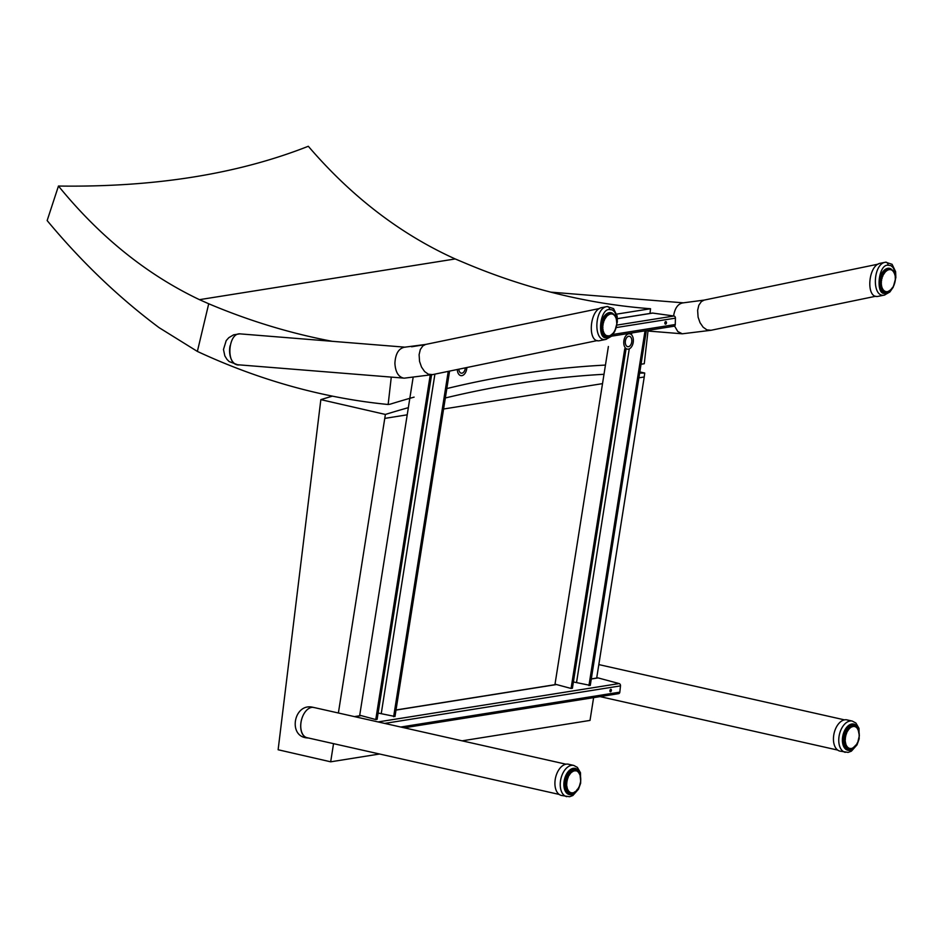 <?xml version="1.0" encoding="UTF-8"?>
<svg xmlns="http://www.w3.org/2000/svg" width="943" height="943" viewBox="0 0 943 943"><rect width="100%" height="100%" fill="white"/><g stroke="black" fill="none" stroke-linecap="round" stroke-linejoin="round"><path stroke-width="1.41" d="M405.301 347.201L240.453 333.905C228.241 331.96 225.601 364.729 237.966 364.764L404.347 378.155M599.665 308.479L425.623 344.443L422.818 345.928L420.307 349.558L419.105 354.674L419.564 361.464L421.521 367.063L424.598 371.53L428.346 374.206L432.542 374.607L404.335 378.155M425.623 344.443L404.677 347.189C398.712 348.332 395.447 353.708 394.905 363.314C395.435 372.014 398.382 376.952 403.757 378.131M878.181 264.146L704.15 300.098L701.344 301.595L698.834 305.226L697.631 310.341L698.091 317.131L700.048 322.718L703.124 327.186L706.885 329.861L711.069 330.274L682.284 333.798L677.781 331.523L674.563 326.019M704.15 300.098L683.203 302.844C678.1 303.587 674.893 307.96 673.597 315.964M449.587 371.094L394.987 716.491L378.108 713.049M393.644 716.704L448.243 371.365M646.356 330.628L590.271 685.408L573.403 681.954M588.939 685.62L645.024 330.84M431.576 374.842L377.117 719.332L375.774 719.544L359.719 715.23L413.081 377.719M618.113 693.635A1.945 1.509 -99 0 0 619.822 692.15L620.494 685.879A1.945 1.509 -99 0 0 619.103 683.569L378.096 721.925M619.103 683.569L598.121 677.923A1.945 1.509 -99 0 0 597.614 677.887L591.308 678.901M626.046 348.945L572.401 688.249L571.069 688.461L555.014 684.146L608.388 346.505M571.069 688.461L624.761 348.769M375.774 719.544L430.22 375.137M610.416 691.797A1.285 0.766 -74.9 0 1 610.887 689.298A1.285 0.766 -74.9 0 1 610.416 691.797M652.014 313.182A1.945 1.509 81 0 1 652.709 313.076L673.95 316.011A1.945 1.509 81 0 1 675.424 318.145L675.271 324.522A1.945 1.509 81 0 1 673.691 326.231M664.933 323.06A1.285 0.79 97.9 0 0 665.027 322.459M665.77 321.587A1.285 0.79 -82.1 0 1 665.558 324.144A1.285 0.79 -82.1 0 1 665.77 321.587M559.152 794.419L307.017 737.685A15.489 9.289 -77.3 0 1 300.817 724.106A15.489 9.289 -77.3 0 1 313.819 707.474L565.953 764.195M457.284 369.503A7.744 4.727 97.9 0 0 461.021 375.656A7.744 4.727 97.9 0 0 466.868 367.522M465.323 367.841A5.269 3.218 -82.1 0 1 461.351 373.192A5.269 3.218 -82.1 0 1 458.828 369.184M628.745 333.822A7.744 4.727 97.9 0 0 623.795 341.543A7.744 4.727 97.9 0 0 627.496 349.146A7.744 4.727 97.9 0 0 633.248 342.132A7.744 4.727 97.9 0 0 629.618 333.81A7.744 4.727 97.9 0 0 628.745 333.822M628.686 336.274A5.269 3.218 -82.1 0 1 629.276 336.262A5.269 3.218 -82.1 0 1 631.739 341.92A5.269 3.218 -82.1 0 1 627.838 346.694A5.269 3.218 -82.1 0 1 625.315 341.519A5.269 3.218 -82.1 0 1 628.686 336.274M895.367 276.275L894.919 271.737L893.127 267.564L890.864 265.596L888.047 265.207C877.862 264.064 875.281 297.54 885.901 293.014L889.897 290.786M895.32 277.501L895.355 276.723M892.125 269.898A12.259 7.355 102.7 0 0 889.567 268.354A12.259 7.355 102.7 0 0 879.701 278.692A12.259 7.355 102.7 0 0 884.192 292.271A12.259 7.355 102.7 0 0 885.948 292.318A12.259 7.355 102.7 0 0 887.163 291.965M884.357 295.1L889.862 292L893.21 287.214L895.85 277.584L895.602 271.631L892.078 264.299L885.618 262.213A2.581 2.004 -99.3 0 0 885.56 262.225L885.336 262.26C872.735 263.981 871.709 297.964 884.357 295.1A2.581 2.004 80.7 0 0 885.901 293.014M880.738 263.191L880.514 263.227C867.784 264.983 865.568 299.65 878.404 296.291L884.569 295.053M893.823 285.705L895.355 280.13L895.19 275.745A11.198 6.719 -77.3 0 1 895.296 276.617L895.379 277.902A11.198 6.719 -77.3 0 1 895.367 278.833L895.261 280.189A11.198 6.719 -77.3 0 1 895.131 281.144L894.848 282.487A11.198 6.719 -77.3 0 1 894.589 283.419L894.153 284.715A11.198 6.719 -77.3 0 1 893.787 285.576L893.198 286.755A11.198 6.719 -77.3 0 1 892.75 287.521L892.196 287.863M892.75 287.521L892.043 288.534A11.198 6.719 -77.3 0 1 891.512 289.159L891.052 289.477M889.414 290.656L890.145 290.432A11.198 6.719 -77.3 0 0 890.711 289.961L890.522 290.196A11.611 6.966 -77.3 0 1 890.133 290.527M889.838 290.75L889.049 291.269A11.611 6.966 -77.3 0 1 888.624 291.493M889.296 290.986L889.296 290.986A11.198 6.719 -77.3 0 1 888.695 291.281L887.528 291.882A11.611 6.966 -77.3 0 1 886.998 291.976M887.835 291.552L887.835 291.552A11.198 6.719 -77.3 0 1 887.233 291.658L886.031 291.988A11.611 6.966 -77.3 0 1 885.512 291.906A11.611 6.966 -77.3 0 1 885.371 291.87L886.833 291.988M886.396 291.658L886.396 291.658A11.198 6.719 -77.3 0 1 885.819 291.552L884.628 291.599A11.611 6.966 -77.3 0 1 884.027 291.257L881.622 290.715M885.041 291.269L881.894 290.986L885.041 291.269A11.198 6.719 -77.3 0 1 884.522 290.974L883.379 290.739A11.611 6.966 -77.3 0 1 882.86 290.173L880.88 289.737M881.363 290.409L883.827 290.42A11.198 6.719 -77.3 0 1 883.391 289.949L882.318 289.43A11.611 6.966 -77.3 0 1 881.917 288.676L880.137 288.275M880.467 289.006L882.825 289.147A11.198 6.719 -77.3 0 1 882.483 288.511L881.516 287.721A11.611 6.966 -77.3 0 1 881.245 286.825L879.583 286.448M879.807 287.344L882.059 287.497A11.198 6.719 -77.3 0 1 881.823 286.731L881.01 285.717A11.611 6.966 -77.3 0 1 880.868 284.692L879.265 284.338M879.383 285.352L881.575 285.552A11.198 6.719 -77.3 0 1 881.457 284.68L880.797 283.478A11.611 6.966 -77.3 0 1 880.809 282.393L879.241 282.04M879.218 283.124L881.375 283.383A11.198 6.719 -77.3 0 1 881.387 282.464L880.915 281.12A11.611 6.966 -77.3 0 1 881.068 280L879.513 279.647M879.347 280.766L881.493 281.108A11.198 6.719 -77.3 0 1 881.634 280.154L881.328 278.727A11.611 6.966 -77.3 0 1 881.634 277.643L880.078 277.289M879.784 278.374L881.905 278.81A11.198 6.719 -77.3 0 1 882.165 277.879L882.047 276.429A11.611 6.966 -77.3 0 1 882.471 275.403L880.903 275.05M880.491 276.075L882.613 276.582A11.198 6.719 -77.3 0 1 882.966 275.721L883.025 274.295A11.611 6.966 -77.3 0 1 883.567 273.399L881.953 273.034M881.434 273.942L883.556 274.543A11.198 6.719 -77.3 0 1 884.015 273.776L883.567 273.399M882.577 272.079L884.228 272.444A11.611 6.966 -77.3 0 1 884.84 271.702L883.167 271.325M883.85 270.558L885.595 270.947A11.611 6.966 -77.3 0 1 886.267 270.393L886.62 270.865A11.198 6.719 -77.3 0 0 886.043 271.336L884.84 271.702M885.159 269.45L887.068 269.875A11.611 6.966 -77.3 0 1 887.776 269.533L888.058 270.016A11.198 6.719 -77.3 0 0 887.469 270.311L886.279 270.393M886.337 268.767L888.589 269.274A11.611 6.966 -77.3 0 1 889.284 269.156L889.52 269.639A11.198 6.719 -77.3 0 0 888.931 269.733L885.736 269.073M891.595 269.604A11.611 6.966 -77.3 0 1 892.09 269.887L892.231 270.323A11.198 6.719 -77.3 0 0 891.724 270.028L890.935 269.745A11.198 6.719 -77.3 0 0 890.369 269.639L886.762 268.59L890.074 269.156A11.611 6.966 -77.3 0 1 890.605 269.238A11.611 6.966 -77.3 0 1 890.746 269.274L890.746 269.274M892.938 270.606A11.611 6.966 -77.3 0 1 893.257 270.971L893.351 271.667M893.976 272.044A11.611 6.966 -77.3 0 1 894.2 272.468L894.223 273.258M894.707 273.776A11.611 6.966 -77.3 0 1 894.872 274.33L894.931 274.566A11.198 6.719 -77.3 0 0 894.695 273.8L894.589 273.423M894.872 274.33L895.19 275.745M616.863 320.608L616.404 316.023L614.6 311.85L612.361 309.929L609.543 309.54C599.359 308.385 596.766 341.873 607.386 337.346L611.394 335.107M612.337 334.081L612.019 334.529A11.611 6.966 -77.3 0 1 611.63 334.848M616.816 321.834L616.852 321.044M613.622 314.231A12.259 7.355 102.7 0 0 611.064 312.675A12.259 7.355 102.7 0 0 601.198 323.025A12.259 7.355 102.7 0 0 605.689 336.604A12.259 7.355 102.7 0 0 607.445 336.639A12.259 7.355 102.7 0 0 608.659 336.297M605.854 339.421L611.359 336.321L614.706 331.547L617.347 321.917L617.099 315.952L613.575 308.632L607.115 306.546A2.581 2.004 -99.3 0 0 607.056 306.546L606.832 306.593C594.231 308.314 593.206 342.297 605.854 339.421A2.581 2.004 80.7 0 0 607.386 337.346M602.235 307.512L602.011 307.559C589.281 309.316 587.053 343.983 599.889 340.623L606.066 339.386M616.309 319.524L616.687 320.078A11.198 6.719 -77.3 0 1 616.793 320.938L616.875 322.235A11.198 6.719 -77.3 0 1 616.863 323.166L616.757 324.522A11.198 6.719 -77.3 0 1 616.628 325.465L616.345 326.82A11.198 6.719 -77.3 0 1 616.085 327.751L615.649 329.036A11.198 6.719 -77.3 0 1 615.284 329.909L614.695 331.087A11.198 6.719 -77.3 0 1 614.235 331.853L614.836 330.262M614.235 331.853L613.528 332.855A11.198 6.719 -77.3 0 1 613.009 333.492A11.611 6.966 -77.3 0 0 613.056 333.433M612.207 334.293L612.207 334.293A11.198 6.719 -77.3 0 1 611.63 334.765L610.545 335.602A11.611 6.966 -77.3 0 1 610.121 335.814M610.793 335.319L610.793 335.319A11.198 6.719 -77.3 0 1 610.192 335.602L609.025 336.203A11.611 6.966 -77.3 0 1 608.494 336.309M609.319 335.885L609.319 335.885A11.198 6.719 -77.3 0 1 608.73 335.979L607.528 336.321A11.611 6.966 -77.3 0 1 606.997 336.238A11.611 6.966 -77.3 0 1 606.856 336.203L603.52 335.449L609.838 335.944M607.881 335.979L607.881 335.979A11.198 6.719 -77.3 0 1 607.316 335.885L606.125 335.932A11.611 6.966 -77.3 0 1 605.524 335.59L603.119 335.048M606.549 335.684L603.379 335.319L606.538 335.602A11.198 6.719 -77.3 0 1 606.019 335.307L604.864 335.071A11.611 6.966 -77.3 0 1 604.357 334.506L602.377 334.058M602.86 334.741L605.323 334.753A11.198 6.719 -77.3 0 1 604.887 334.27L603.815 333.751A11.611 6.966 -77.3 0 1 603.414 333.009L601.634 332.608M601.964 333.339L604.322 333.468A11.198 6.719 -77.3 0 1 603.968 332.832L603.013 332.054A11.611 6.966 -77.3 0 1 602.742 331.158L601.08 330.781M601.304 331.665L603.555 331.818A11.198 6.719 -77.3 0 1 603.32 331.052L602.506 330.038A11.611 6.966 -77.3 0 1 602.365 329.024L600.762 328.659M600.868 329.673L603.06 329.873A11.198 6.719 -77.3 0 1 602.954 329.013L602.294 327.81A11.611 6.966 -77.3 0 1 602.306 326.714L600.738 326.361M600.715 327.457L602.872 327.716A11.198 6.719 -77.3 0 1 602.883 326.785L602.4 325.441A11.611 6.966 -77.3 0 1 602.565 324.333L601.009 323.979M600.844 325.087L602.99 325.429A11.198 6.719 -77.3 0 1 603.119 324.486L602.825 323.06A11.611 6.966 -77.3 0 1 603.131 321.964L601.575 321.622M601.269 322.706L603.402 323.131A11.198 6.719 -77.3 0 1 603.661 322.211L603.544 320.75A11.611 6.966 -77.3 0 1 603.968 319.736L602.4 319.382M601.976 320.396L604.098 320.915A11.198 6.719 -77.3 0 1 604.463 320.042L604.522 318.628A11.611 6.966 -77.3 0 1 605.052 317.732L603.437 317.367M602.931 318.274L605.052 318.875A11.198 6.719 -77.3 0 1 605.512 318.109L605.052 317.732M604.074 316.412L605.724 316.777A11.611 6.966 -77.3 0 1 606.337 316.035L604.652 315.657M605.347 314.891L607.092 315.28A11.611 6.966 -77.3 0 1 607.764 314.726L608.117 315.186A11.198 6.719 -77.3 0 0 607.54 315.657L606.337 316.035M606.655 313.783L608.565 314.208A11.611 6.966 -77.3 0 1 609.261 313.866L609.555 314.349A11.198 6.719 -77.3 0 0 608.954 314.644L608.117 315.186L605.96 314.325M608.117 315.186L605.972 314.314M607.822 313.1L610.074 313.606A11.611 6.966 -77.3 0 1 610.781 313.489L611.017 313.972A11.198 6.719 -77.3 0 0 610.427 314.066L607.233 313.406M613.091 313.925A11.611 6.966 -77.3 0 1 613.587 314.219L613.728 314.656A11.198 6.719 -77.3 0 0 613.209 314.361L612.431 314.066A11.198 6.719 -77.3 0 0 611.866 313.972L608.247 312.923L611.571 313.489A11.611 6.966 -77.3 0 1 612.101 313.571A11.611 6.966 -77.3 0 1 612.243 313.606L611.96 313.548M614.435 314.938A11.611 6.966 -77.3 0 1 614.753 315.304L614.836 315.988M615.473 316.365A11.611 6.966 -77.3 0 1 615.696 316.801L615.708 317.591M616.203 318.109A11.611 6.966 -77.3 0 1 616.357 318.651L616.427 318.899A11.198 6.719 -77.3 0 0 616.192 318.133L616.085 317.756M616.357 318.651L616.687 320.078M853.297 747.504L853.721 747.61A12.907 7.744 -77.3 0 1 849.773 749.791A12.907 7.744 -77.3 0 1 847.946 749.744A12.907 7.744 -77.3 0 1 842.948 736.931A12.907 7.744 -77.3 0 1 851.777 724.507A12.907 7.744 -77.3 0 1 853.615 724.554A12.907 7.744 -77.3 0 1 857.824 728.644M852.272 721.077L846.955 719.886A16.007 9.595 102.7 0 0 844.68 719.827A16.007 9.595 102.7 0 0 833.73 735.234A16.007 9.595 102.7 0 0 839.93 751.111L848.122 752.396L851.388 751.182L857.01 744.876L859.191 738.782L859.002 728.373L855.902 723.033L852.272 721.077A16.007 9.595 102.7 0 0 849.997 721.018A16.007 9.595 102.7 0 0 839.046 736.424A16.007 9.595 102.7 0 0 845.246 752.314M842.842 737.732L845.399 737.909L845.293 739.265L842.771 738.428M842.865 737.485L844.81 737.921A11.611 6.966 -77.3 0 1 844.975 736.813L843.089 736.082M844.009 732.794L845.954 733.23A11.611 6.966 -77.3 0 1 846.39 732.216L844.409 731.768M842.83 742.058L844.904 742.518A11.611 6.966 -77.3 0 1 844.763 741.504L845.282 740.196A11.198 6.719 -77.3 0 1 845.293 739.265L845.399 737.909A11.198 6.719 -77.3 0 1 845.529 736.966L845.812 735.611A11.198 6.719 -77.3 0 1 846.071 734.68L846.519 733.395A11.198 6.719 -77.3 0 1 846.885 732.534L846.944 731.108A11.611 6.966 -77.3 0 1 847.474 730.212L845.435 729.752M844.787 730.966L847.474 731.355A11.198 6.719 -77.3 0 1 847.922 730.589L847.474 730.212M846.036 728.786L848.146 729.269A11.611 6.966 -77.3 0 1 848.759 728.526L846.59 728.031M847.238 727.265L849.513 727.772A11.611 6.966 -77.3 0 1 850.185 727.218L850.539 727.69A11.198 6.719 -77.3 0 0 849.961 728.161L848.759 728.526M850.539 727.69L847.792 726.688L850.539 727.69L850.987 726.711A11.611 6.966 -77.3 0 1 851.694 726.369L848.924 725.745M848.417 726.134L851.376 727.136A11.198 6.719 -77.3 0 1 851.977 726.853L851.694 726.369M849.419 725.415L852.507 726.11A11.611 6.966 -77.3 0 1 853.203 725.992L849.761 725.214L853.993 726.004A11.611 6.966 -77.3 0 1 854.499 726.086A11.611 6.966 -77.3 0 1 854.664 726.122L850.115 725.096A11.611 6.966 102.7 0 0 850.032 725.073M854.676 726.122L855.631 726.876L854.853 726.582A11.198 6.719 -77.3 0 0 854.287 726.487L853.203 725.992M855.513 726.452A11.611 6.966 -77.3 0 1 856.008 726.735L856.15 727.312M856.857 727.466A11.611 6.966 -77.3 0 1 857.163 727.831L857.281 728.208A11.198 6.719 -77.3 0 0 856.833 727.725L856.657 727.265M857.882 728.904A11.611 6.966 -77.3 0 1 858.106 729.328L858.189 729.646A11.198 6.719 -77.3 0 0 857.847 729.01L857.258 728.515M858.767 731.19L858.767 731.19A11.611 6.966 -77.3 0 0 858.613 730.648A11.198 6.719 -77.3 0 1 858.837 731.438L858.719 732.063M859.085 732.617A11.198 6.719 -77.3 0 1 859.203 733.477L859.273 734.774A11.198 6.719 -77.3 0 1 859.262 735.705L859.156 737.061A11.198 6.719 -77.3 0 1 859.014 738.004L858.731 739.359A11.198 6.719 -77.3 0 1 858.484 740.29L858.036 741.575A11.198 6.719 -77.3 0 1 857.67 742.447L857.081 743.614A11.198 6.719 -77.3 0 1 856.621 744.381L857.364 742.778A13.426 8.051 102.7 0 1 857.163 743.261M856.621 744.381L855.914 745.394A11.198 6.719 -77.3 0 1 855.395 746.019L854.936 746.337M852.507 748.341A11.611 6.966 -77.3 0 0 852.92 748.117L854.016 747.292A11.198 6.719 -77.3 0 0 854.594 746.821L854.393 747.056A11.611 6.966 -77.3 0 1 854.016 747.375M850.28 748.471L851.105 748.494A11.198 6.719 -77.3 0 0 851.706 748.4L851.411 748.718A11.611 6.966 -77.3 0 1 850.869 748.813M850.704 748.836L849.914 748.825A11.611 6.966 -77.3 0 1 849.407 748.742A11.611 6.966 -77.3 0 1 849.242 748.707L844.928 747.74A11.611 6.966 102.7 0 0 845.022 747.764A11.611 6.966 102.7 0 0 845.176 747.787M850.268 748.494L850.268 748.494A11.198 6.719 -77.3 0 1 849.702 748.388L848.511 748.436A11.611 6.966 -77.3 0 1 847.898 748.082L844.645 747.351M848.924 748.094L844.834 747.61L848.924 748.094A11.198 6.719 -77.3 0 1 848.405 747.799L847.25 747.563A11.611 6.966 -77.3 0 1 846.743 746.997L844.079 746.396M844.362 746.915L847.71 747.245A11.198 6.719 -77.3 0 1 847.274 746.762L846.213 746.243A11.611 6.966 -77.3 0 1 845.8 745.489L843.478 744.97M843.749 745.689L846.708 745.96A11.198 6.719 -77.3 0 1 846.366 745.324L845.411 744.534A11.611 6.966 -77.3 0 1 845.14 743.638L842.995 743.155M843.195 744.039L845.954 744.31A11.198 6.719 -77.3 0 1 845.718 743.544L845.458 742.353A11.198 6.719 -77.3 0 1 845.352 741.493L842.747 741.045M575.195 791.979A12.907 7.744 -77.3 0 1 571.246 794.124A12.907 7.744 -77.3 0 1 569.419 794.077A12.907 7.744 -77.3 0 1 564.421 781.275A12.907 7.744 -77.3 0 1 573.25 768.84A12.907 7.744 -77.3 0 1 575.077 768.899A12.907 7.744 -77.3 0 1 579.297 772.989M577.552 789.067L576.338 790.682A12.907 7.744 -77.3 0 1 576.208 790.882M573.745 765.421L568.429 764.219A16.007 9.595 102.7 0 0 566.154 764.16A16.007 9.595 102.7 0 0 555.203 779.566A16.007 9.595 102.7 0 0 561.403 795.444L569.596 796.729L572.861 795.515L578.472 789.208L580.664 783.126L580.475 772.718L577.375 767.378L573.745 765.421A16.007 9.595 102.7 0 0 571.47 765.362A16.007 9.595 102.7 0 0 560.519 780.769A16.007 9.595 102.7 0 0 566.719 796.646M564.315 782.065L566.861 782.254L566.755 783.609L564.244 782.761M564.338 781.818L566.283 782.254A11.611 6.966 -77.3 0 1 566.448 781.146L564.562 780.415M565.482 777.126L567.427 777.574A11.611 6.966 -77.3 0 1 567.851 776.549L565.883 776.113M564.303 786.391L566.366 786.863A11.611 6.966 -77.3 0 1 566.236 785.837L566.743 784.529A11.198 6.719 -77.3 0 1 566.755 783.609L566.861 782.254A11.198 6.719 -77.3 0 1 567.002 781.299L567.285 779.955A11.198 6.719 -77.3 0 1 567.545 779.024L567.992 777.727A11.198 6.719 -77.3 0 1 568.346 776.867L568.417 775.452A11.611 6.966 -77.3 0 1 568.947 774.545L566.896 774.085M566.248 775.299L568.947 775.688A11.198 6.719 -77.3 0 1 569.395 774.922L568.947 774.545M567.509 773.13L569.619 773.602A11.611 6.966 -77.3 0 1 570.232 772.859L568.063 772.376M568.712 771.598L570.986 772.117A11.611 6.966 -77.3 0 1 571.658 771.563L572 772.022A11.198 6.719 -77.3 0 0 571.423 772.494L570.232 772.859M569.89 770.466L572.46 771.044A11.611 6.966 -77.3 0 1 573.155 770.702L573.45 771.185A11.198 6.719 -77.3 0 0 572.849 771.48L572 772.022L569.266 771.02L571.67 771.551M575.808 770.384L571.753 769.476A11.611 6.966 102.7 0 0 571.588 769.429L576.326 770.926A11.198 6.719 -77.3 0 0 575.749 770.82L574.912 770.808A11.198 6.719 -77.3 0 0 574.311 770.914L570.397 770.077L573.969 770.443A11.611 6.966 -77.3 0 1 574.676 770.337L571.234 769.559L575.466 770.337A11.611 6.966 -77.3 0 1 575.973 770.419A11.611 6.966 -77.3 0 1 576.138 770.455L576.138 770.455M576.986 770.785A11.611 6.966 -77.3 0 1 577.47 771.079L577.623 771.657M578.318 771.81A11.611 6.966 -77.3 0 1 578.637 772.164L578.743 772.541A11.198 6.719 -77.3 0 0 578.307 772.069L578.118 771.61M579.356 773.236A11.611 6.966 -77.3 0 1 579.58 773.673L579.662 773.991A11.198 6.719 -77.3 0 0 579.308 773.343L578.731 772.859M578.637 787.605A13.426 8.051 102.7 0 0 578.849 787.122L578.094 788.725A11.198 6.719 -77.3 0 0 578.554 787.959L579.143 786.78A11.198 6.719 -77.3 0 0 579.509 785.92L579.957 784.623A11.198 6.719 -77.3 0 0 580.204 783.692L580.487 782.348A11.198 6.719 -77.3 0 0 580.629 781.393L580.735 780.05A11.198 6.719 -77.3 0 0 580.747 779.118L580.676 777.822A11.198 6.719 -77.3 0 0 580.558 776.949L579.792 774.521M578.094 788.725L577.387 789.727A11.198 6.719 -77.3 0 1 576.857 790.364L576.409 790.682M574.77 791.837L575.489 791.625A11.198 6.719 -77.3 0 0 576.067 791.153L575.867 791.389A11.611 6.966 -77.3 0 1 575.489 791.719M575.195 791.943L574.393 792.462A11.611 6.966 -77.3 0 1 573.969 792.674M574.641 792.167L574.641 792.167A11.198 6.719 -77.3 0 1 574.039 792.462L572.872 793.063A11.611 6.966 -77.3 0 1 572.342 793.157M573.179 792.733L573.179 792.733A11.198 6.719 -77.3 0 1 572.578 792.839L571.387 793.169A11.611 6.966 -77.3 0 1 570.88 793.087A11.611 6.966 -77.3 0 1 570.715 793.039L566.401 792.073A11.611 6.966 102.7 0 0 566.495 792.096A11.611 6.966 102.7 0 0 566.649 792.132M571.871 792.792L571.741 792.827A11.198 6.719 -77.3 0 1 571.175 792.721L569.985 792.768A11.611 6.966 -77.3 0 1 569.372 792.426L566.118 791.696M570.385 792.438L566.307 791.955L570.385 792.438A11.198 6.719 -77.3 0 1 569.878 792.144L568.723 791.896A11.611 6.966 -77.3 0 1 568.205 791.342L565.552 790.741M565.835 791.248L569.183 791.578A11.198 6.719 -77.3 0 1 568.747 791.106L567.674 790.576A11.611 6.966 -77.3 0 1 567.273 789.833L564.94 789.303M565.222 790.022L568.181 790.305A11.198 6.719 -77.3 0 1 567.839 789.656L566.884 788.878A11.611 6.966 -77.3 0 1 566.602 787.971L564.468 787.488M564.668 788.383L567.415 788.643A11.198 6.719 -77.3 0 1 567.191 787.876L566.932 786.698A11.198 6.719 -77.3 0 1 566.826 785.825L564.209 785.389M338.384 712.991L385.381 414.437L320.844 399.632L278.126 749.756L330.675 761.814L379.558 754.011M462.094 740.833L590.012 720.417L593.607 697.643M330.675 761.814L333.539 743.65M639.837 371.919L644.717 373.039L644.234 376.976L596.695 678.041M644.234 376.976L638.894 377.837M602.518 383.636L443.599 409.003M407.211 414.814L384.897 418.374M644.717 373.039A2126.111 1252.693 106.3 0 0 639.649 373.086M603.991 374.288A2126.111 1252.693 106.3 0 0 445.344 397.97M408.343 407.659A2126.111 1252.693 106.3 0 0 385.381 414.437M320.844 399.632A2122.068 1250.3 -73.7 0 1 332.419 396.143M649.998 313.453L650.54 308.738A887.929 691.03 81 0 1 464.84 262.991L455.221 258.948C400.469 234.194 351.491 196.627 308.314 146.271C237.506 174.16 154.216 187.409 58.466 186.042C99.769 236.705 146.766 274.578 199.468 299.662L208.721 303.764L197.37 351.421A872.44 678.972 -99 0 0 388.151 404.5L390.096 404.193A2071.076 1224.592 -74.4 0 1 414.107 397.121M446.829 388.563A2071.076 1224.592 -74.4 0 1 605.453 365.082M641.075 364.045A2071.076 1224.592 -74.4 0 1 642.324 364.045L644.269 363.727L648.077 330.356M197.37 351.421L159.084 327.645C118.735 297.517 81.428 261.824 47.15 220.568L58.466 186.042M650.54 308.738L616.675 314.125M424.232 344.761L411.584 346.776M332.313 341.319A887.929 691.03 81 0 1 208.721 303.764M455.221 258.948L199.468 299.662M388.151 404.5L391.274 377.129M230.057 345.833A15.536 9.583 94.6 0 0 238.225 364.988A15.536 9.583 94.6 0 0 239.392 364.906A15.536 9.583 94.6 0 0 239.522 364.894M302.809 716.067A15.536 9.324 102.7 0 0 307.229 737.909A15.536 9.324 102.7 0 0 308.396 738.004M381.278 713.38L434.912 374.123M576.574 682.296L629.276 348.851M631.504 334.8L631.798 332.95M361.216 715.631L354.709 716.668M598.121 677.923L591.285 679.007M556.5 684.547L395.989 710.091M619.822 692.15L400.751 727.029M620.494 685.879L384.685 723.411M673.95 316.011L616.899 325.099M675.424 318.145L616.274 327.563M675.271 324.522L612.95 334.435M652.709 313.076L617.406 318.687M888.047 265.207A2.581 2.004 -99.3 0 0 885.618 262.213L880.514 263.227M888.247 268.248A12.259 7.355 -77.3 0 1 889.166 268.92M884.062 291.587A12.259 7.355 -77.3 0 1 883.391 291.741A12.259 7.355 -77.3 0 1 882.954 291.788M893.929 272.15A11.198 6.719 -77.3 0 1 894.282 272.786M892.231 270.323L892.927 270.877A11.198 6.719 -77.3 0 1 893.363 271.348M884.015 273.776L884.723 272.763A11.198 6.719 -77.3 0 1 885.241 272.126M890.711 289.961L891.512 289.159A11.611 6.966 -77.3 0 0 891.559 289.1M887.882 291.658L886.361 291.882M890.463 269.215L887.127 268.46L890.946 269.733M887.068 268.484L889.473 269.226M880.491 289.065L882.707 289.43L880.679 289.395M881.823 287.827L880.008 287.921M881.092 285.87L879.395 285.481L881.292 286.495L879.501 286.094M879.218 283.324L880.962 284.373L879.241 283.984M879.324 281.014L880.998 281.379L880.939 282.087L879.265 281.709M879.713 278.656L881.375 279.034L881.222 279.729L879.571 279.364M880.373 276.37L882.047 276.747L881.811 277.419L880.149 277.042M881.281 274.248L882.978 274.625L880.986 274.861M883.732 273.281L882.035 272.904L884.133 272.775L882.377 272.374M883.591 270.83L885.147 271.714M884.84 269.686L886.62 270.535L884.522 269.946M885.972 268.944L888.117 269.781L885.76 269.061M894.954 275.285L894.412 273.317M609.543 309.54A2.581 2.004 -99.3 0 0 607.115 306.546L602.011 307.559M609.744 312.581A12.259 7.355 -77.3 0 1 610.663 313.253M605.559 335.908A12.259 7.355 -77.3 0 1 604.887 336.073A12.259 7.355 -77.3 0 1 604.439 336.121M615.425 316.483A11.198 6.719 -77.3 0 1 615.779 317.119M613.728 314.656L614.423 315.21A11.198 6.719 -77.3 0 1 614.86 315.681M605.512 318.109L606.219 317.096A11.198 6.719 -77.3 0 1 606.738 316.459M608.565 312.805L610.97 313.559M612.455 313.76L613.822 314.856M612.361 333.787L613.622 332.796M601.988 333.386L604.204 333.763L602.176 333.728M603.06 332.125L601.504 332.254M602.707 330.215L602.789 330.816L600.997 330.415M600.715 327.645L602.459 328.706L600.738 328.317M600.821 325.335L602.483 325.712L602.436 326.419L600.762 326.042M601.21 322.989L602.872 323.366L602.718 324.062L601.056 323.685M601.87 320.703L603.544 321.08L603.308 321.74L601.646 321.374M602.777 318.581L604.475 318.958L602.483 319.182M603.874 316.707L605.63 317.096L605.3 317.638L603.52 317.237M606.432 315.976L604.711 315.587M605.088 315.162L606.644 316.035M606.337 314.007L608.117 314.856L606.007 314.278M607.469 313.276L609.626 314.125L607.257 313.394M616.451 319.618L615.909 317.65M613.693 332.195L613.622 332.785M846.708 749.272A12.907 7.744 102.7 0 0 848.959 748.648M854.052 725.98A12.907 7.744 102.7 0 0 852.283 724.448M859.061 732.228A13.426 8.051 102.7 0 0 850.244 724.483A13.426 8.051 102.7 0 0 842.394 739.701A13.426 8.051 102.7 0 0 849.737 750.298A13.426 8.051 102.7 0 0 855.714 745.83M856.008 745.383A13.426 8.051 102.7 0 0 856.409 744.722M859.167 734.349A13.426 8.051 102.7 0 0 859.156 733.76M851.706 748.4L852.566 748.129A11.198 6.719 -77.3 0 0 853.167 747.834M854.594 746.821L855.395 746.019A11.611 6.966 -77.3 0 0 855.466 745.937M858.601 730.66L858.189 729.646M857.847 729.01L857.281 728.208M851.977 726.853L852.849 726.57A11.198 6.719 -77.3 0 1 853.439 726.475M847.922 730.589L848.629 729.587A11.198 6.719 -77.3 0 1 849.16 728.951M843.902 733.088L845.954 733.56L845.718 734.22L843.679 733.76M843.301 735.104L845.234 735.54A11.611 6.966 -77.3 0 1 845.541 734.444L843.596 734.008M844.94 730.66L846.897 731.438L846.59 732.051L844.492 731.579M854.346 726.051L850.28 725.132A11.611 6.966 102.7 0 0 850.115 725.096L849.584 725.002M849.985 725.096L853.391 726.075M855.372 726.381L856.244 727.383M857.352 728.585L856.527 727.242M852.083 748.424L853.415 747.481M850.633 748.813L852.036 748.353M842.712 739.842L844.692 740.29A11.611 6.966 -77.3 0 1 844.716 739.194L842.747 738.758M843.242 735.387L845.282 735.835L844.975 736.813L843.042 736.377M845.836 729.092L848.052 729.587L847.722 730.118M846.991 727.536L849.065 728.526M848.146 726.369L850.539 727.359L847.851 726.64M849.124 725.603L852.036 726.617L848.948 725.721M850.551 748.671L844.845 747.716M844.374 746.927L847.71 747.445L844.456 747.056M843.773 745.736L846.59 746.255L843.914 746.066M845.706 744.64L843.36 744.616M843.219 744.11L845.458 744.616M844.987 742.683L842.842 742.2L845.187 743.308L842.936 742.801M842.712 740.031L844.857 741.174L842.724 740.703M857.352 728.456L858.13 730.13M568.169 793.605A12.907 7.744 102.7 0 0 570.432 792.98M575.525 770.313A12.907 7.744 102.7 0 0 573.757 768.793M580.534 776.572A13.426 8.051 102.7 0 0 571.717 768.816A13.426 8.051 102.7 0 0 563.867 784.034A13.426 8.051 102.7 0 0 571.21 794.631A13.426 8.051 102.7 0 0 577.187 790.175M577.481 789.715A13.426 8.051 102.7 0 0 577.87 789.067M580.64 778.682A13.426 8.051 102.7 0 0 580.629 778.093M576.067 791.153L576.857 790.364A11.611 6.966 -77.3 0 0 576.927 790.281M580.558 776.949L580.31 775.771A11.198 6.719 -77.3 0 0 580.075 775.005L579.662 773.991M579.308 773.343L578.743 772.541M569.395 774.922L570.102 773.92A11.198 6.719 -77.3 0 1 570.633 773.284M565.376 777.433L567.427 777.892L567.191 778.564L565.152 778.105M564.774 779.437L566.708 779.873A11.611 6.966 -77.3 0 1 567.014 778.788L565.069 778.352M566.401 774.993L568.358 775.783L565.965 775.912M570.892 769.747L573.792 770.667L570.598 769.948M571.458 769.441L574.865 770.407M576.845 770.726L577.717 771.716M578.825 772.918L578 771.574M573.544 792.768L574.888 791.825M572.106 793.157L573.686 792.804M564.185 784.175L566.165 784.623A11.611 6.966 -77.3 0 1 566.177 783.539L564.22 783.091M564.716 779.72L566.743 780.179L566.448 781.146L564.515 780.71M569.112 774.439L566.979 773.955L569.525 773.92L567.309 773.425M570.326 772.8L568.11 772.305M568.464 771.881L570.539 772.871M569.607 770.702L572.012 771.704L569.313 770.973M565.847 791.271L569.183 791.79L565.93 791.401M565.246 790.081L568.063 790.588L565.387 790.411M567.179 788.985L564.833 788.961M566.578 787.04L566.649 787.641L564.409 787.134M564.185 784.376L566.33 785.519L564.197 785.036M579.179 786.91L580.723 781.334L580.181 776.407M597.32 340.564L432.365 374.654M875.823 296.232L710.892 330.309M550.7 292.13L683.51 302.844M647.994 331.028L682.284 333.798M618.62 693.659L404.17 727.796M556.252 684.477L396.013 709.985M360.957 715.56L354.427 716.609M674.045 326.219L611.5 336.179M652.356 313.076L617.394 318.64M844.48 719.863L598.829 664.591M837.679 750.074L600.054 696.618M893.28 286.625L893.469 285.918M893.292 286.625L890.982 289.477M891.029 289.442L889.485 290.727M889.532 290.633L887.929 291.54M891.465 269.533L892.337 270.523M892.326 270.299L893.445 271.725M893.445 271.596L894.318 273.329M616.427 319.583L616.852 324.451L615.319 330.038M612.479 333.775L610.981 335.06M611.029 334.965L609.426 335.873M605.241 317.614L603.532 317.225M604.722 315.575L606.667 316.058M613.822 314.632L614.977 316.082M614.93 315.929L615.85 317.673M858.236 730.141L859.356 735.693L857.706 742.577M856.244 744.711L853.368 747.587M843.219 744.133L845.73 744.64M571.776 792.969L566.319 792.061M568.122 772.282L570.562 772.883M578.825 772.8L579.733 774.545M576.149 791.153L574.841 791.92M239.451 333.916L233.616 334.824L228.795 337.688L226.202 340.612L223.479 349.488L224.835 355.9L226.945 359.342L229.137 361.546L238.225 364.988M314.043 707.604C293.98 701.215 287.273 736.683 307.229 737.909"/></g></svg>
